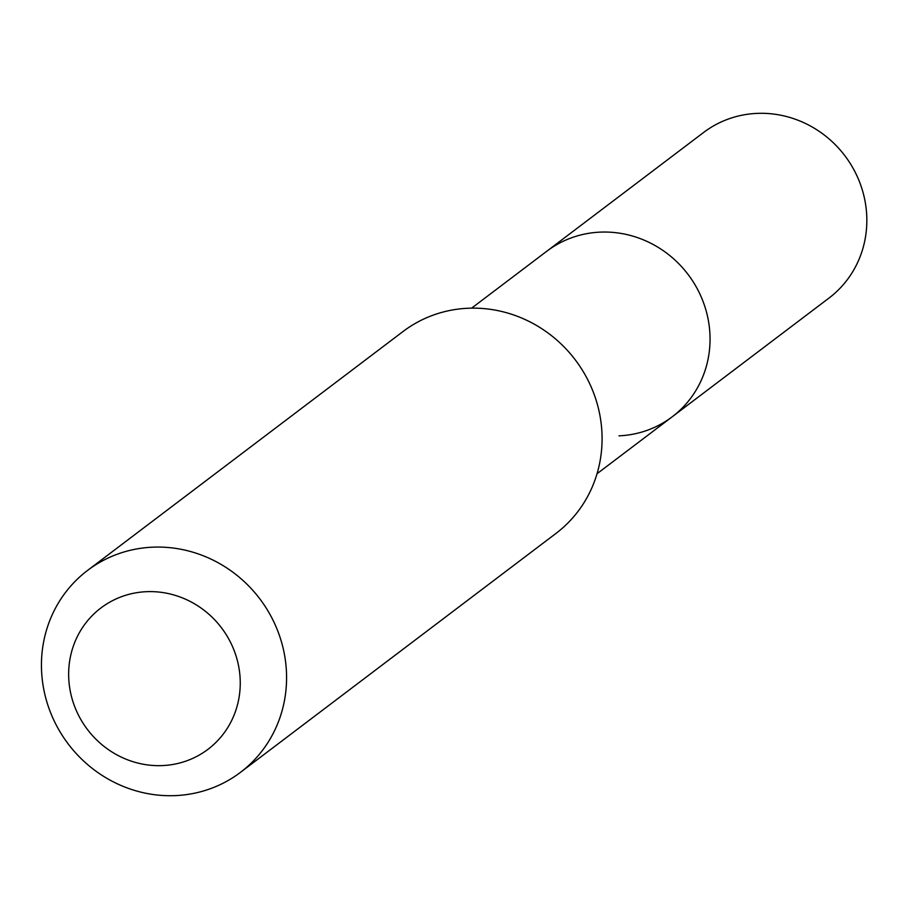 <?xml version="1.0" encoding="UTF-8"?>
<svg xmlns="http://www.w3.org/2000/svg" width="909" height="909" viewBox="0 0 909 909"><rect width="100%" height="100%" fill="white"/><g stroke="black" fill="none" stroke-linecap="round" stroke-linejoin="round"><path stroke-width="1.36" d="M597.043 473.725L829.031 298.038A103.853 98.547 -127.1 0 0 859.528 181.88A103.853 98.547 -127.1 0 0 756.879 113.398A103.853 98.547 -127.1 0 0 703.634 132.453L546.843 251.202A103.853 98.547 52.9 0 1 600.088 232.136A103.853 98.547 52.9 0 1 702.737 300.629A103.853 98.547 52.9 0 1 672.24 416.776A103.853 98.547 52.9 0 1 618.984 435.843M672.24 416.776A103.853 98.547 -127.1 0 0 702.737 300.629A103.853 98.547 -127.1 0 0 600.088 232.136A103.853 98.547 -127.1 0 0 546.843 251.202L471.646 308.14M240.465 772.355L555.967 533.424A126.646 120.17 -127.1 0 0 593.168 391.779A126.646 120.17 -127.1 0 0 467.987 308.253A126.646 120.17 -127.1 0 0 403.051 331.501L87.548 570.432A126.646 120.17 52.9 0 1 152.485 547.184A126.646 120.17 52.9 0 1 277.665 630.71A126.646 120.17 52.9 0 1 240.465 772.355A126.646 120.17 52.9 0 1 175.528 795.602A126.646 120.17 52.9 0 1 50.359 712.077A126.646 120.17 52.9 0 1 87.548 570.432M162.518 765.583A88.65 84.117 52.9 0 1 69.027 682.432A88.65 84.117 52.9 0 1 146.383 591.691A88.65 84.117 52.9 0 1 239.874 674.842A88.65 84.117 52.9 0 1 162.518 765.583"/></g></svg>
